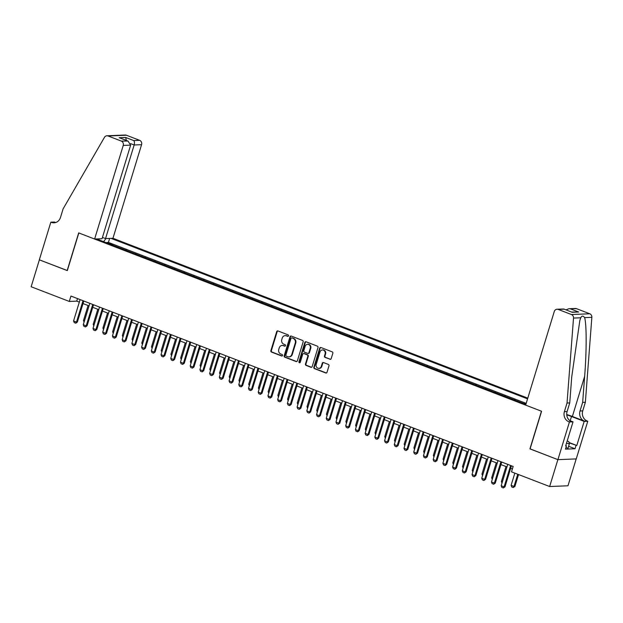 <?xml version="1.0" encoding="UTF-8"?>
<svg xmlns="http://www.w3.org/2000/svg" width="623" height="623" viewBox="0 0 623 623"><rect width="100%" height="100%" fill="white"/><g stroke="black" fill="none" stroke-linecap="round" stroke-linejoin="round"><path stroke-width="0.93" d="M288.542 335.859A0.787 0.709 -92.3 0 0 288.099 334.863L277.967 330.953A1.121 1.005 -92.3 0 0 276.69 331.646L270.873 350.656A1.121 1.005 -92.3 0 0 271.511 352.081L281.643 355.982A0.787 0.709 -92.3 0 0 282.538 355.499A0.787 0.709 -92.3 0 0 282.094 354.503L280.786 353.996A3.582 3.224 -92.3 0 1 278.761 349.441L279.252 347.86A3.582 3.224 -92.3 0 1 283.333 345.656L284.649 346.162A0.787 0.709 -92.3 0 0 285.1 344.683L283.784 344.176A3.582 3.224 -92.3 0 1 281.767 339.621L282.25 338.04A3.582 3.224 -92.3 0 1 286.339 335.836L287.647 336.342A0.787 0.709 -92.3 0 0 288.542 335.859M329.925 359.3A1.121 1.005 -92.3 0 0 331.195 358.607L332.83 353.28A1.121 1.005 -92.3 0 0 332.199 351.855L320.938 347.517A1.121 1.005 -92.3 0 0 319.661 348.202L313.852 367.212A1.121 1.005 -92.3 0 0 314.483 368.637L325.743 372.975A1.121 1.005 -92.3 0 0 327.02 372.289L328.983 365.841A1.121 1.005 -92.3 0 0 328.352 364.424L323.539 362.563A1.121 1.005 -92.3 0 0 322.262 363.256L321.281 366.449A2.99 2.694 -92.3 0 1 316.18 364.478L320.004 351.964A2.99 2.694 -92.3 0 1 325.113 353.934L324.474 356.021A1.121 1.005 -92.3 0 0 325.105 357.438L330.416 359.276A1.121 1.005 -92.3 0 0 330.533 359.315M530.095 448.864L557.873 459.634L549.65 486.532L567.981 485.784L576.197 458.91M529.932 448.872L541.442 411.211L78.825 232.955L67.315 270.608L39.374 259.846L31.15 286.744L69.293 301.439L76.73 301.135L79.323 302.139M549.65 486.532L511.499 471.837L513.15 466.456L70.944 296.065L69.293 301.439M303.16 341.848A1.121 1.005 -92.3 0 0 302.529 340.423L291.276 336.085A1.121 1.005 -92.3 0 0 289.999 336.77L284.181 355.78A1.121 1.005 -92.3 0 0 284.812 357.205L296.073 361.542A1.121 1.005 -92.3 0 0 297.35 360.857L303.16 341.848M306.103 341.801L317.364 346.139A1.121 1.005 -92.3 0 1 317.995 347.564L312.185 366.573A1.121 1.005 -92.3 0 1 310.908 367.259L306.088 365.405A1.121 1.005 -92.3 0 1 305.457 363.98L307.817 356.27A1.121 1.005 -92.3 0 0 307.186 354.845L303.985 353.615A1.121 1.005 -92.3 0 0 302.708 354.3L300.255 362.329A0.787 0.709 -92.3 0 1 298.923 361.815L304.834 342.486A1.121 1.005 -92.3 0 1 306.103 341.801M525.983 404.023L524.566 403.883M519.831 402.061L514.847 400.137M510.112 398.315L505.128 396.392M500.394 394.569L495.41 392.646M490.675 390.823L485.691 388.9M480.956 387.078L475.972 385.162M471.237 383.332L466.253 381.416M461.518 379.594L456.534 377.67M451.8 375.848L446.816 373.925M442.081 372.102L437.097 370.179M432.362 368.357L427.378 366.433M422.643 364.611L417.659 362.687M412.924 360.865L407.94 358.941M403.206 357.119L398.222 355.203M393.487 353.373L388.503 351.458M383.768 349.628L378.784 347.712M374.049 345.89L369.065 343.966M364.33 342.144L359.346 340.22M354.612 338.398L349.628 336.475M344.893 334.652L339.909 332.729M335.174 330.906L330.19 328.983M325.455 327.161L320.471 325.237M315.736 323.415L310.752 321.499M306.018 319.669L301.034 317.753M296.299 315.923L291.315 314.008M286.58 312.185L281.596 310.262M276.861 308.44L271.877 306.516M267.142 304.694L262.158 302.77M257.424 300.948L252.44 299.024M247.705 297.202L242.721 295.279M237.986 293.456L233.002 291.533M228.267 289.711L223.283 287.795M218.548 285.965L213.564 284.049M208.83 282.219L203.846 280.303M199.111 278.481L194.127 276.557M189.392 274.735L184.408 272.812M179.673 270.989L174.689 269.066M169.954 267.244L164.97 265.32M160.236 263.498L155.252 261.574M150.517 259.752L145.533 257.829M140.798 256.006L135.814 254.091M131.079 252.26L126.095 250.345M121.36 248.515L115.528 246.272M527.79 398.136L112.958 238.29L141.569 144.684L134.163 144.988L130.643 143.633M527.564 398.876L111.019 238.368M96.557 238.959L525.874 404.389M125.246 250.018L126.204 249.979M134.965 253.763L135.923 253.725M144.684 257.509L145.642 257.47M154.403 261.247L155.361 261.208M164.122 264.993L165.079 264.954M173.84 268.739L174.798 268.7M183.559 272.485L184.517 272.446M193.278 276.23L194.236 276.191M202.997 279.976L203.955 279.937M212.716 283.722L213.673 283.683M222.434 287.468L223.392 287.429M232.153 291.214L233.111 291.175M241.872 294.952L242.83 294.913M251.591 298.697L252.549 298.658M261.31 302.443L262.267 302.404M271.028 306.189L271.986 306.15M280.747 309.935L281.705 309.896M290.466 313.681L291.424 313.642M300.185 317.426L301.143 317.387M309.904 321.172L310.861 321.133M319.622 324.918L320.58 324.879M329.341 328.656L330.299 328.617M339.06 332.402L340.018 332.363M348.779 336.147L349.737 336.109M358.498 339.893L359.455 339.854M368.216 343.639L369.174 343.6M377.935 347.385L378.893 347.346M387.654 351.131L388.612 351.092M397.373 354.876L398.331 354.837M407.092 358.622L408.049 358.583M416.81 362.36L417.768 362.321M426.529 366.106L427.487 366.067M436.248 369.852L437.206 369.813M445.967 373.598L446.925 373.559M455.686 377.343L456.643 377.304M465.404 381.089L466.362 381.05M475.123 384.835L476.081 384.796M484.842 388.581L485.8 388.542M494.561 392.326L495.519 392.28M504.28 396.064L505.237 396.026M513.998 399.81L514.956 399.771M523.717 403.556L524.675 403.517M526.178 403.393L108.425 242.417L106.767 242.487L112.599 244.738L111.642 244.777M83.023 303.565L89.042 305.885M92.741 307.31L98.761 309.623M102.46 311.056L108.48 313.369M112.179 314.802L118.199 317.115M121.898 318.54L127.917 320.861M131.617 322.286L137.636 324.606M141.335 326.031L147.355 328.352M151.054 329.777L157.074 332.098M160.773 333.523L166.793 335.844M170.492 337.269L176.511 339.582M180.211 341.015L186.23 343.328M189.929 344.76L195.949 347.073M199.648 348.506L205.668 350.819M209.367 352.244L215.387 354.565M219.086 355.99L225.105 358.311M228.805 359.736L234.824 362.056M238.523 363.482L244.543 365.802M248.242 367.227L254.262 369.548M257.961 370.973L263.981 373.286M267.68 374.719L273.699 377.032M277.399 378.465L283.418 380.778M287.117 382.203L293.137 384.523M296.836 385.949L302.856 388.269M306.555 389.694L312.575 392.015M316.274 393.44L322.293 395.761M325.993 397.186L332.012 399.507M335.711 400.932L341.731 403.252M345.43 404.677L351.45 406.99M355.149 408.423L361.169 410.736M364.868 412.169L370.887 414.482M374.587 415.907L380.606 418.228M384.305 419.653L390.325 421.973M394.024 423.399L400.044 425.719M403.743 427.144L409.763 429.465M413.462 430.89L419.481 433.211M423.181 434.636L429.2 436.957M432.899 438.382L438.919 440.695M442.618 442.128L448.638 444.44M452.337 445.873L458.357 448.186M462.056 449.611L468.075 451.932M471.775 453.357L477.794 455.678M481.493 457.103L487.513 459.424M491.212 460.849L497.232 463.169M500.931 464.594L506.951 466.915M510.65 468.34L512.371 469.002M77.509 298.588L76.73 301.135M108.425 242.417L109.648 238.422M105.933 238.578L103.605 241.677M99.057 239.925L98.886 238.866M287.647 336.342L288.145 336.319A0.787 0.709 -92.3 0 0 288.153 336.319L286.829 335.813A3.582 3.224 -92.3 0 0 285.653 335.618L285.155 335.641M282.157 345.461L282.647 345.438A3.582 3.224 -92.3 0 1 283.831 345.633L285.139 346.139A0.787 0.709 -92.3 0 0 285.147 346.147L284.649 346.162M277.842 330.914A1.121 1.005 -92.3 0 0 277.18 331.623L271.371 350.632A1.121 1.005 -92.3 0 0 272.002 352.057L282.141 355.959A0.787 0.709 -92.3 0 0 282.149 355.967L281.643 355.982M291.151 336.046A1.121 1.005 -92.3 0 0 290.489 336.755L284.68 355.764A1.121 1.005 -92.3 0 0 285.311 357.181L296.571 361.519A1.121 1.005 -92.3 0 0 296.688 361.558M291.868 337.97A0.787 0.709 -92.3 0 0 290.98 338.445L285.871 355.133A0.787 0.709 -92.3 0 0 286.315 356.13L287.701 356.668A3.582 3.224 -92.3 0 0 291.782 354.464L295.271 343.055A3.582 3.224 -92.3 0 0 293.254 338.499L292.366 337.946A0.787 0.709 -92.3 0 0 292.109 337.9L291.611 337.923M288.877 356.862L289.376 356.839A3.582 3.224 -92.3 0 0 292.28 354.44L291.782 354.464M292.366 337.946L293.752 338.476A3.582 3.224 -92.3 0 1 295.769 343.032L292.28 354.44M303.619 353.553L304.117 353.529A1.121 1.005 -92.3 0 1 304.483 353.591L307.676 354.822A1.121 1.005 -92.3 0 1 308.307 356.247L305.955 363.957A1.121 1.005 -92.3 0 0 306.586 365.382L311.399 367.235A1.121 1.005 -92.3 0 0 311.523 367.274M305.986 341.762A1.121 1.005 -92.3 0 0 305.325 342.471L299.414 361.792A0.787 0.709 -92.3 0 0 299.865 362.796M310.262 348.273A2.99 2.694 -92.3 0 0 307.583 344.293A2.99 2.694 -92.3 0 0 305.153 346.302L303.806 350.71A1.121 1.005 -92.3 0 0 304.437 352.135L307.637 353.366A1.121 1.005 -92.3 0 0 308.915 352.68L310.262 348.273L310.752 348.249A2.99 2.694 -92.3 0 0 308.081 344.278L307.583 344.293M308.003 353.428L308.502 353.405A1.121 1.005 -92.3 0 0 309.405 352.657L308.915 352.68M310.752 348.249L309.405 352.657M322.434 349.962L322.932 349.939A2.99 2.694 -92.3 0 1 325.603 353.911L324.965 355.998A1.121 1.005 -92.3 0 0 325.603 357.423L330.416 359.276M318.851 368.45L319.35 368.434A2.99 2.694 -92.3 0 0 321.78 366.425L321.281 366.449M323.415 362.524A1.121 1.005 -92.3 0 0 322.753 363.232L321.78 366.425M320.822 347.478A1.121 1.005 -92.3 0 0 320.16 348.187L314.35 367.196A1.121 1.005 -92.3 0 0 314.981 368.614L326.234 372.951A1.121 1.005 -92.3 0 0 326.359 372.99M88.077 305.511L83.474 320.557L84.44 320.931M83.474 320.557L84.089 322.075M83.015 300.714L76.481 322.091L77.369 322.052L75.842 323.181L74.238 322.628L73.561 320.962L80.102 299.593M83.801 301.018L77.369 322.052M73.561 320.962L76.481 322.091L75.695 323.189M567.179 440.983L568.76 441.59L569.367 443.802L568.051 448.108L565.902 447.711M569.367 443.802L566.478 443.265M102.437 237.394L105.544 238.593L134.163 144.988C134.669 142.963 134.521 141.491 133.719 140.572L139.645 140.331L126.376 135.222L108.044 135.97A3.419 3.076 -92.3 0 0 104.462 137.333L63.11 208.861L60.478 217.466A7.974 7.18 87.7 0 1 53.999 222.816A7.974 7.18 87.7 0 1 51.374 222.372L50.837 222.17L39.327 259.822L67.331 270.546M105.544 238.593L112.958 238.29M67.167 270.553L78.685 232.901L94.618 239.037L123.237 145.432A3.419 3.076 -92.3 0 0 121.314 141.086L108.044 135.97M50.837 222.17L54.427 222.022L55.704 222.512M94.618 239.037L102.032 238.734L130.643 145.128L123.237 145.432M106.915 135.783L125.254 135.035A3.419 3.076 87.7 0 1 126.376 135.222M139.645 140.331A3.419 3.076 87.7 0 1 141.569 144.684M55.354 222.613A7.974 7.18 87.7 0 1 54.084 222.263L51.374 222.372M121.314 141.086L127.98 141.071L130.643 145.128M127.232 140.837L119.912 137.963L127.98 141.071M119.164 137.73L125.659 137.465L126.376 140.455M525.648 405.129L554.268 311.523A3.419 3.076 -92.3 0 1 558.169 309.413L571.439 314.529L589.771 313.782A3.419 3.076 87.7 0 1 591.85 317.325L585.363 402.279L582.731 410.892A7.974 7.18 -92.3 0 0 587.232 421.039L587.769 421.249L576.252 458.902L557.92 459.657L530.072 448.926L541.589 411.266L525.648 405.129M585.363 402.279L582.653 402.388L584.639 376.339C586.671 351.434 586.656 323.711 584.6 317.621C583.12 315.62 581.843 315.666 580.768 317.777L579.834 320.463L571.735 376.868L569.741 402.917L567.109 411.53A7.974 7.18 -92.3 0 0 571.61 421.678L568.9 421.794L569.43 421.997L557.92 459.657M569.741 402.917L567.031 403.034L564.399 411.639A7.974 7.18 -92.3 0 0 568.9 421.794M584.639 376.339L572.373 416.468L584.522 421.156A7.974 7.18 -92.3 0 1 580.021 411.001L582.653 402.388M576.501 308.665L568.916 308.743L575.379 308.478A3.419 3.076 87.7 0 1 576.501 308.665L589.771 313.782M580.768 317.777L573.518 318.073L567.031 403.034M569.001 442.486L576.805 445.492L569.111 442.867M565.746 445.647L566.447 445.92L565.466 449.144L575.029 448.755L576.01 445.531M566.447 445.92L565.661 445.951L573.028 421.849L569.43 421.997M587.769 421.249L584.172 421.397L571.493 416.507A12.818 2.025 17 0 0 566.766 414.879M576.805 445.492L584.172 421.397M572.373 416.468A14.843 2.344 17 0 0 566.743 414.536M569.702 420.572L573.028 421.849M573.518 318.073A3.419 3.076 -92.3 0 0 571.439 314.529M575.029 448.755L568.612 446.286M568.916 308.743L565.98 309.849M570.582 308.907L578.65 312.014L571.743 312.068M578.65 312.014L572.155 312.279L563.831 309.016L557.04 309.226M572.155 312.279L563.831 309.016M97.795 309.257L93.193 324.303L94.159 324.676M93.193 324.303L93.808 325.821M107.514 313.003L102.912 328.048L103.877 328.422M102.912 328.048L103.527 329.567M117.233 316.741L112.631 331.794L113.596 332.168M112.631 331.794L113.246 333.313M126.952 320.487L122.349 335.54L123.315 335.914M122.349 335.54L122.965 337.059M92.734 304.46L86.2 325.837L87.088 325.798L85.561 326.927L83.957 326.374L83.28 324.708L89.821 303.339M93.52 304.764L87.088 325.798M83.28 324.708L86.2 325.837L85.413 326.935M102.452 308.206L95.919 329.575L96.806 329.544L95.28 330.673L93.676 330.12L92.998 328.453L99.54 307.084M103.239 308.51L96.806 329.544M92.998 328.453L95.919 329.575L95.132 330.681M112.171 311.952L105.637 333.321L106.525 333.289L104.999 334.419L103.395 333.866L102.717 332.199L109.259 310.822M112.958 312.255L106.525 333.289M102.717 332.199L105.637 333.321L104.851 334.426M121.89 315.697L115.356 337.066L116.244 337.027L114.718 338.164L113.113 337.611L112.436 335.945L118.977 314.568M122.676 316.001L116.244 337.027M112.436 335.945L115.356 337.066L114.57 338.172M136.671 324.233L132.068 339.286L133.034 339.652M132.068 339.286L132.683 340.804M131.609 319.435L125.075 340.812L125.963 340.773L124.288 341.918L122.832 341.357L122.155 339.691L128.696 318.314M132.395 319.739L125.963 340.773M122.155 339.691L125.075 340.812L124.288 341.918M146.389 327.978L141.787 343.032L142.753 343.398M141.787 343.032L142.402 344.55M141.328 323.181L134.794 344.558L135.682 344.519L134.007 345.664L132.551 345.095L131.874 343.437L138.415 322.06M142.114 323.485L135.682 344.519M131.874 343.437L134.794 344.558L134.007 345.664M156.108 331.724L151.506 346.777L152.471 347.143M151.506 346.777L152.121 348.288M151.046 326.927L144.513 348.304L145.4 348.265L143.726 349.402L142.27 348.841L141.592 347.182L148.134 325.806M151.833 327.231L145.4 348.265M141.592 347.182L144.513 348.304L143.726 349.402M165.827 335.47L161.225 350.515L162.19 350.889M161.225 350.515L161.84 352.034M160.765 330.673L154.231 352.05L155.119 352.011L153.445 353.148L151.989 352.587L151.311 350.92L157.853 329.551M161.552 330.977L155.119 352.011M151.311 350.92L154.231 352.05L153.445 353.148M175.546 339.216L170.943 354.261L171.909 354.635M170.943 354.261L171.559 355.78M170.484 334.419L163.95 355.795L164.838 355.756L163.164 356.893L161.707 356.333L161.03 354.666L167.571 333.297M171.27 334.722L164.838 355.756M161.03 354.666L163.95 355.795L163.164 356.893M185.265 342.962L180.662 358.007L181.628 358.381M180.662 358.007L181.277 359.526M180.203 338.164L173.669 359.533L174.557 359.502L172.883 360.639L171.426 360.078L170.749 358.412L177.29 337.043M180.989 338.468L174.557 359.502M170.749 358.412L173.669 359.533L172.883 360.639M194.983 346.707L190.381 361.753L191.347 362.127M190.381 361.753L190.996 363.271M189.922 341.91L183.388 363.279L184.276 363.248L182.749 364.377L181.145 363.824L180.468 362.158L187.009 340.781M190.708 342.214L184.276 363.248M180.468 362.158L183.388 363.279L182.601 364.385M204.702 350.445L200.1 365.499L201.065 365.872M200.1 365.499L200.715 367.017M199.64 345.656L193.107 367.025L193.994 366.994L192.468 368.123L190.864 367.57L190.186 365.903L196.728 344.527M200.427 345.96L193.994 366.994M190.186 365.903L193.107 367.025L192.32 368.131M214.421 354.191L209.819 369.244L210.784 369.618M209.819 369.244L210.434 370.763M209.359 349.402L202.825 370.771L203.713 370.732L202.187 371.869L200.583 371.316L199.905 369.649L206.447 348.273M210.146 349.705L203.713 370.732M199.905 369.649L202.825 370.771L202.039 371.876M224.14 357.937L219.537 372.99L220.503 373.356M219.537 372.99L220.153 374.509M219.078 353.14L212.544 374.516L213.432 374.478L211.758 375.622L210.301 375.054L209.624 373.395L216.165 352.018M219.864 353.443L213.432 374.478M209.624 373.395L212.544 374.516L211.758 375.622M233.859 361.683L229.256 376.736L230.222 377.102M229.256 376.736L229.871 378.254M228.797 356.886L222.263 378.262L223.151 378.223L221.476 379.368L220.02 378.8L219.343 377.141L225.884 355.764M229.583 357.189L223.151 378.223M219.343 377.141L222.263 378.262L221.476 379.368M243.577 365.428L238.975 380.474L239.941 380.848M238.975 380.474L239.59 381.992M238.516 360.631L231.982 382.008L232.87 381.969L231.343 383.106L229.739 382.545L229.062 380.887L235.603 359.51M239.302 360.935L232.87 381.969M229.062 380.887L231.982 382.008L231.195 383.106M253.296 369.174L248.694 384.22L249.659 384.593M248.694 384.22L249.309 385.738M248.234 364.377L241.701 385.754L242.588 385.715L241.062 386.852L239.458 386.291L238.78 384.625L245.322 363.256M249.021 364.681L242.588 385.715M238.78 384.625L241.701 385.754L240.914 386.852M263.015 372.92L258.413 387.965L259.378 388.339M258.413 387.965L259.028 389.484M257.953 368.123L251.419 389.5L252.307 389.461L250.781 390.59L249.177 390.037L248.499 388.37L255.041 367.002M258.74 368.427L252.307 389.461M248.499 388.37L251.419 389.5L250.633 390.598M272.734 376.666L268.131 391.711L269.097 392.085M268.131 391.711L268.747 393.23M267.672 371.869L261.138 393.238L262.026 393.206L260.5 394.336L258.895 393.783L258.218 392.116L264.759 370.747M268.458 372.172L262.026 393.206M258.218 392.116L261.138 393.238L260.352 394.343M282.453 380.412L277.85 395.457L278.816 395.831M277.85 395.457L278.465 396.976M277.391 375.614L270.857 396.983L271.745 396.952L270.218 398.081L268.614 397.529L267.937 395.862L274.478 374.485M278.177 375.918L271.745 396.952M267.937 395.862L270.857 396.983L270.071 398.089M292.171 384.15L287.569 399.203L288.535 399.577M287.569 399.203L288.184 400.721M287.11 379.36L280.576 400.729L281.464 400.698L279.937 401.827L278.333 401.274L277.656 399.608L284.197 378.231M287.896 379.664L281.464 400.698M277.656 399.608L280.576 400.729L279.789 401.835M301.89 387.895L297.288 402.949L298.253 403.322M297.288 402.949L297.903 404.467M296.828 383.106L290.295 404.475L291.182 404.436L289.656 405.573L288.052 405.02L287.374 403.354L293.916 381.977M297.615 383.402L291.182 404.436M287.374 403.354L290.295 404.475L289.508 405.581M311.609 391.641L307.007 406.694L307.972 407.06M307.007 406.694L307.622 408.213M306.547 386.844L300.013 408.221L300.901 408.182L299.227 409.327L297.771 408.758L297.093 407.099L303.635 385.723M307.334 387.148L300.901 408.182M297.093 407.099L300.013 408.221L299.227 409.327M321.328 395.387L316.725 410.44L317.691 410.806M316.725 410.44L317.341 411.959M316.266 390.59L309.732 411.967L310.62 411.928L309.094 413.065L307.489 412.504L306.812 410.845L313.353 389.468M317.052 390.894L310.62 411.928M306.812 410.845L309.732 411.967L308.946 413.065M331.047 399.133L326.444 414.178L327.41 414.552M326.444 414.178L327.059 415.697M340.765 402.879L336.163 417.924L337.129 418.298M336.163 417.924L336.778 419.443M350.484 406.624L345.882 421.67L346.847 422.044M345.882 421.67L346.497 423.188M325.985 394.336L319.451 415.712L320.339 415.673L318.665 416.81L317.208 416.25L316.531 414.591L323.072 393.214M326.771 394.639L320.339 415.673M316.531 414.591L319.451 415.712L318.665 416.81M335.704 398.081L329.17 419.458L330.058 419.419L328.531 420.548L326.927 419.995L326.25 418.329L332.791 396.96M336.49 398.385L330.058 419.419M326.25 418.329L329.17 419.458L328.383 420.556M345.422 401.827L338.889 423.204L339.776 423.165L338.102 424.302L336.646 423.741L335.968 422.075L342.51 400.706M346.209 402.131L339.776 423.165M335.968 422.075L338.889 423.204L338.102 424.302M360.203 410.37L355.601 425.416L356.566 425.789M355.601 425.416L356.216 426.934M355.141 405.573L348.607 426.942L349.495 426.911L347.969 428.04L346.365 427.487L345.687 425.82L352.229 404.452M355.928 405.877L349.495 426.911M345.687 425.82L348.607 426.942L347.821 428.048M369.922 414.116L365.319 429.161L366.285 429.535M365.319 429.161L365.935 430.68M364.86 409.319L358.326 430.688L359.214 430.657L357.688 431.786L356.083 431.233L355.406 429.566L361.947 408.19M365.646 409.623L359.214 430.657M355.406 429.566L358.326 430.688L357.54 431.794M379.641 417.854L375.038 432.907L376.004 433.281M375.038 432.907L375.653 434.426M374.579 413.065L368.045 434.433L368.933 434.402L367.406 435.532L365.802 434.979L365.125 433.312L371.666 411.935M375.365 413.368L368.933 434.402M365.125 433.312L368.045 434.433L367.259 435.539M389.359 421.6L384.757 436.653L385.723 437.027M384.757 436.653L385.372 438.171M384.298 416.803L377.764 438.179L378.652 438.14L377.125 439.277L375.521 438.724L374.844 437.058L381.385 415.681M385.084 417.106L378.652 438.14M374.844 437.058L377.764 438.179L376.977 439.285M399.078 425.345L394.476 440.399L395.441 440.765M394.476 440.399L395.091 441.917M394.016 420.548L387.483 441.925L388.37 441.886L386.696 443.031L385.24 442.462L384.562 440.804L391.104 419.427M394.803 420.852L388.37 441.886M384.562 440.804L387.483 441.925L386.696 443.031M408.797 429.091L404.195 444.144L405.16 444.51M404.195 444.144L404.81 445.655M403.735 424.294L397.201 445.671L398.089 445.632L396.415 446.769L394.959 446.208L394.281 444.549L400.823 423.173M404.522 424.598L398.089 445.632M394.281 444.549L397.201 445.671L396.415 446.769M418.516 432.837L413.913 447.882L414.879 448.256M413.913 447.882L414.529 449.401M413.454 428.04L406.92 449.417L407.808 449.378L406.134 450.515L404.677 449.954L404 448.295L410.541 426.919M414.24 428.344L407.808 449.378M404 448.295L406.92 449.417L406.134 450.515M428.235 436.583L423.632 451.628L424.598 452.002M423.632 451.628L424.247 453.147M423.173 431.786L416.639 453.162L417.527 453.123L415.853 454.26L414.396 453.7L413.719 452.033L420.26 430.664M423.959 432.089L417.527 453.123M413.719 452.033L416.639 453.162L415.853 454.26M437.953 440.329L433.351 455.374L434.317 455.748M433.351 455.374L433.966 456.893M432.892 435.532L426.358 456.908L427.246 456.869L425.571 458.006L424.115 457.446L423.438 455.779L429.979 434.41M433.678 435.835L427.246 456.869M423.438 455.779L426.358 456.908L425.571 458.006M447.672 444.074L443.07 459.12L444.035 459.494M443.07 459.12L443.685 460.638M442.61 439.277L436.077 460.646L436.964 460.615L435.29 461.752L433.834 461.191L433.156 459.525L439.698 438.156M443.397 439.581L436.964 460.615M433.156 459.525L436.077 460.646L435.29 461.752M457.391 447.812L452.789 462.866L453.754 463.239M452.789 462.866L453.404 464.384M452.329 443.023L445.795 464.392L446.683 464.361L445.157 465.49L443.553 464.937L442.875 463.271L449.417 441.894M453.116 443.327L446.683 464.361M442.875 463.271L445.795 464.392L445.009 465.498M467.11 451.558L462.507 466.611L463.473 466.985M462.507 466.611L463.123 468.13M462.048 446.769L455.514 468.138L456.402 468.107L454.876 469.236L453.271 468.683L452.594 467.016L459.135 445.64M462.834 447.073L456.402 468.107M452.594 467.016L455.514 468.138L454.728 469.244M476.829 455.304L472.226 470.357L473.192 470.723M472.226 470.357L472.841 471.876M471.767 450.507L465.233 471.884L466.121 471.845L464.447 472.989L462.99 472.429L462.313 470.762L468.854 449.385M472.553 450.811L466.121 471.845M462.313 470.762L465.233 471.884L464.447 472.989M486.547 459.05L481.945 474.103L482.911 474.469M481.945 474.103L482.56 475.622M481.486 454.253L474.952 475.629L475.84 475.59L474.165 476.735L472.709 476.167L472.032 474.508L478.573 453.131M482.272 454.556L475.84 475.59M472.032 474.508L474.952 475.629L474.165 476.735M496.266 462.796L491.664 477.849L492.629 478.215M491.664 477.849L492.279 479.36M491.204 457.998L484.671 479.375L485.558 479.336L483.884 480.473L482.428 479.912L481.75 478.254L488.292 456.877M491.991 458.302L485.558 479.336M481.75 478.254L484.671 479.375L483.884 480.473M505.985 466.541L501.383 481.587L502.348 481.961M501.383 481.587L501.998 483.105M500.923 461.744L494.389 483.121L495.277 483.082L493.751 484.219L492.147 483.658L491.469 481.992L498.011 460.623M501.71 462.048L495.277 483.082M491.469 481.992L494.389 483.121L493.603 484.219M514.839 473.122L511.101 485.333L514.014 486.462L517.752 474.243M514.91 486.423L513.235 487.56L514.014 486.462L514.91 486.423L518.538 474.547M513.235 487.56L511.771 486.999L511.101 485.333M510.642 465.49L504.108 486.867L504.996 486.828L503.322 487.965L501.865 487.404L501.188 485.738L507.729 464.369M511.428 465.794L504.996 486.828M501.188 485.738L504.108 486.867L503.322 487.965M286.829 335.813L286.339 335.836M283.831 345.633L283.333 345.656M272.002 352.057L271.511 352.081M271.371 350.632L270.873 350.656M277.18 331.623L276.69 331.646M296.571 361.519L296.073 361.542M285.311 357.181L284.812 357.205M284.68 355.764L284.181 355.78M290.489 336.755L289.999 336.77M295.769 343.032L295.271 343.055M293.752 338.476L293.254 338.499M311.399 367.235L310.908 367.259M306.586 365.382L306.088 365.405M305.955 363.957L305.457 363.98M308.307 356.247L307.817 356.27M307.676 354.822L307.186 354.845M304.483 353.591L303.985 353.615M299.414 361.792L298.923 361.815M305.325 342.471L304.834 342.486M325.603 357.423L325.105 357.438M324.965 355.998L324.474 356.021M325.603 353.911L325.113 353.934M322.753 363.232L322.262 363.256M326.234 372.951L325.743 372.975M314.981 368.614L314.483 368.637M314.35 367.196L313.852 367.212M320.16 348.187L319.661 348.202M125.659 137.465L133.719 140.572M567.109 411.53L564.399 411.639M580.021 411.001L582.731 410.892M564.088 309.172L558.169 309.413M591.85 317.325L584.6 317.621M584.522 421.156L587.232 421.039M570.193 420.759L571.493 416.507"/></g></svg>
